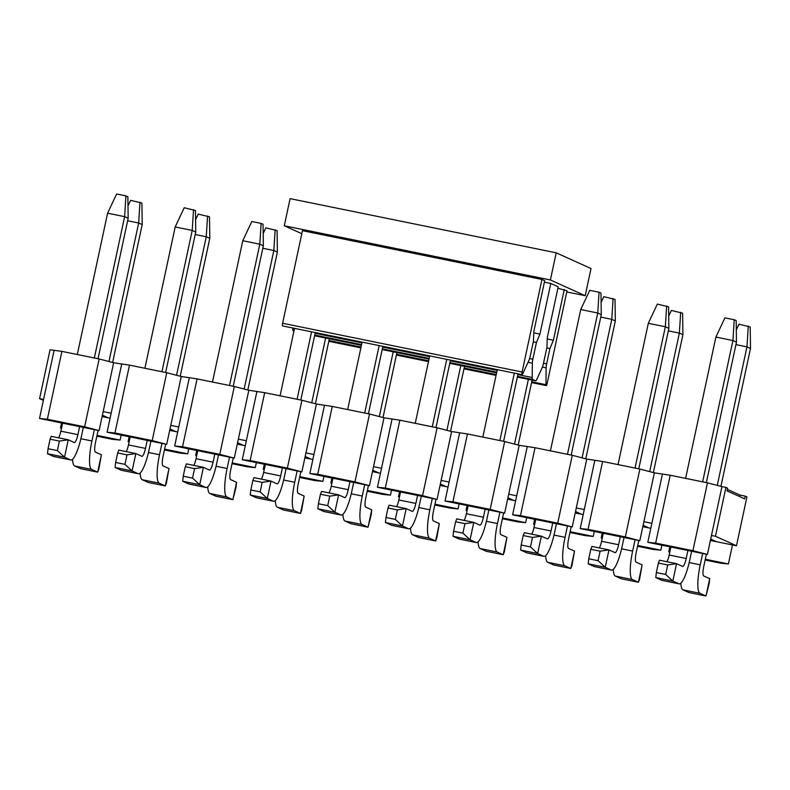 <?xml version="1.0" encoding="UTF-8"?>
<svg xmlns="http://www.w3.org/2000/svg" width="790" height="790" viewBox="0 0 790 790"><rect width="100%" height="100%" fill="white"/><g stroke="black" fill="none" stroke-linecap="round" stroke-linejoin="round"><path stroke-width="1.19" d="M585.202 295.697L591.019 268.551L556.209 252.82L550.393 279.966L585.202 295.697L566.786 291.945M550.393 279.966L284.291 225.782L290.108 198.636L556.209 252.82M284.291 225.782L301.82 233.702M557.878 288.241L567.032 290.789L547.184 383.357A2.498 0.533 101.5 0 1 546.196 385.579L531.561 382.597M544.399 282.149L550.788 283.452L558.194 286.79L547.332 337.458L546.937 347.215L543.342 363.963A5.56 1.185 101.5 0 1 542.197 367.656L536.716 379.565A5.56 1.185 101.5 0 1 535.65 380.82A5.56 1.185 101.5 0 1 535.6 380.8L517.351 377.087L535.65 380.82M541.95 279.453L544.705 280.707L533.852 331.365L533.457 341.122L530.169 356.448A5.56 1.185 101.5 0 1 529.024 360.141L522.585 374.134A2.498 0.533 101.5 0 1 522.101 374.697L282.613 325.934A2.498 0.533 -78.5 0 1 282.613 323.258L522.101 372.021L541.95 279.453L302.461 230.69L282.613 323.258M564.267 289.535L553.405 340.204L549.919 348.558L546.631 363.884A5.56 1.185 101.5 0 0 546.137 367.863L545.969 384.7A2.498 0.533 101.5 0 0 546.196 385.579M547.273 338.95L553.405 340.204M550.788 283.452L539.926 334.111L536.44 342.475L532.845 359.223A5.56 1.185 101.5 0 0 532.351 363.212L532.203 377.521A5.56 1.185 101.5 0 0 532.648 379.467L535.6 380.8M293.949 331.059L293.159 330.694A5.56 1.185 -78.5 0 1 292.715 328.759L292.725 327.988M539.926 334.111L533.783 332.866M522.101 372.021A2.498 0.533 101.5 0 0 522.101 374.697M546.789 347.926L549.919 348.558M536.44 342.475L533.299 341.833M128 205.983L130.656 200.314L141.904 203.089L142.2 224.597L138.665 222.997L139.978 202.22M127.634 220.756L138.665 222.997L108.971 361.514M80.876 438.726L91.936 440.978L94.366 429.632M91.936 440.978A26.682 5.678 101.5 0 0 91.65 469.438L97.674 472.153L101.397 454.783L95.383 452.058A8.897 1.896 -78.5 0 1 95.472 442.578L98.088 430.392M112.644 362.472L142.2 224.597M101.397 454.783L98.809 469.3L97.674 472.153L80.649 468.687L74.625 465.962A26.682 5.678 -78.5 0 1 72.552 459.276M195.584 219.748L198.25 214.08L209.498 216.855L209.794 238.363L206.259 236.763L207.563 215.976M195.219 234.512L206.259 236.763L176.555 375.28M148.461 452.492L159.521 454.744L161.96 443.397M159.521 454.744A26.682 5.678 101.5 0 0 159.244 483.194L165.268 485.919L168.991 468.539L162.967 465.824A8.897 1.896 -78.5 0 1 163.056 456.334L165.673 444.158M180.229 376.238L209.794 238.363M168.991 468.539L166.394 483.065L165.268 485.919L148.234 482.453L142.21 479.728A26.682 5.678 -78.5 0 1 140.146 473.042M263.179 233.514L265.835 227.846L277.083 230.611L277.379 252.119L273.844 250.529L275.147 229.742M262.813 248.277L273.844 250.529L244.15 389.045M216.055 466.248L227.115 468.5L229.544 457.163M227.115 468.5A26.682 5.678 101.5 0 0 226.829 496.959L232.853 499.675L236.575 482.305L230.552 479.589A8.897 1.896 -78.5 0 1 230.65 470.099L233.257 457.914M247.823 389.993L277.379 252.119M236.575 482.305L236.022 487.331L232.853 499.675L215.828 496.209L209.804 493.493A26.682 5.678 -78.5 0 1 207.731 486.808M283.64 480.014L294.7 482.265L297.129 470.919M311.734 402.801L325.618 338.051M294.7 482.265A26.682 5.678 101.5 0 0 294.423 510.725L300.447 513.441L304.17 496.071L298.146 493.345A8.897 1.896 -78.5 0 1 298.235 483.865L300.852 471.679M315.407 403.759L329.331 338.801M304.17 496.071L301.573 510.597L300.447 513.441L283.413 509.975L277.389 507.259A26.682 5.678 -78.5 0 1 275.325 500.564M351.234 493.78L362.294 496.031L364.723 484.685M379.328 416.567L393.213 351.807M362.294 496.031A26.682 5.678 101.5 0 0 362.008 524.481L368.031 527.207L371.754 509.836L365.731 507.111A8.897 1.896 -78.5 0 1 365.829 497.631L368.436 485.445M383.002 417.525L396.926 352.567M371.754 509.836L371.201 514.853L368.031 527.207L350.997 523.74L344.973 521.015A26.682 5.678 -78.5 0 1 342.909 514.33M418.819 507.536L429.879 509.797L432.308 498.451M446.913 430.333L460.797 365.572M429.879 509.797A26.682 5.678 101.5 0 0 429.592 538.247L435.616 540.972L439.339 523.592L433.325 520.877A8.897 1.896 -78.5 0 1 433.414 511.387L436.031 499.201M450.586 431.291L464.51 366.333M439.339 523.592L436.751 538.118L435.616 540.972L418.591 537.496L412.568 534.781A26.682 5.678 -78.5 0 1 410.504 528.095M486.413 521.301L497.463 523.553L499.902 512.216M514.507 444.089L528.382 379.338M497.463 523.553A26.682 5.678 101.5 0 0 497.187 552.013L503.21 554.728L506.933 537.358L500.909 534.642A8.897 1.896 -78.5 0 1 501.008 525.153L503.615 512.967M518.181 445.047L532.105 380.089M506.933 537.358L504.336 551.884L503.21 554.728L486.176 551.262L480.152 548.546A26.682 5.678 -78.5 0 1 478.088 541.861M601.121 302.323L603.777 296.655L615.025 299.43L615.321 320.938L611.786 319.338L613.089 298.561M600.756 317.096L611.786 319.338L582.092 457.854M553.997 535.067L565.057 537.319L567.487 525.972M565.057 537.319A26.682 5.678 101.5 0 0 564.771 565.778L570.795 568.494L574.518 551.124L568.494 548.398A8.897 1.896 -78.5 0 1 568.593 538.918L571.2 526.732M585.765 458.812L615.321 320.938M574.518 551.124L571.93 565.64L570.795 568.494L553.77 565.028L547.746 562.302A26.682 5.678 -78.5 0 1 545.673 555.617M668.705 316.089L671.372 310.421L682.619 313.196L682.915 334.703L679.37 333.103L680.684 312.317M668.34 330.852L679.37 333.103L649.676 471.62M621.582 548.833L632.642 551.084L635.081 539.738M632.642 551.084A26.682 5.678 101.5 0 0 632.365 579.534L638.389 582.26L642.112 564.88L636.088 562.164A8.897 1.896 -78.5 0 1 636.177 552.674L638.794 540.498M653.35 472.578L682.915 334.703M642.112 564.88L639.515 579.406L638.389 582.26L621.355 578.793L615.331 576.068A26.682 5.678 -78.5 0 1 613.267 569.383M736.3 329.855L738.956 324.186L750.204 326.951L750.5 348.459L746.965 346.869L748.268 326.082M735.934 344.618L746.965 346.869L717.271 485.386M689.176 562.589L700.236 564.84L702.665 553.504M700.236 564.84A26.682 5.678 101.5 0 0 699.95 593.3L705.974 596.015L709.697 578.645L703.673 575.93A8.897 1.896 -78.5 0 1 703.771 566.44L706.379 554.254M720.944 486.334L750.5 348.459M709.697 578.645L709.144 583.672L705.974 596.015L688.939 592.549L682.925 589.834A26.682 5.678 -78.5 0 1 680.852 583.148M77.302 354.512L107.598 213.191L116.624 193.984L125.936 195.881L127.871 196.75L128.168 218.257L98.049 358.739M107.598 213.191L124.632 216.658L125.936 195.881M94.336 357.979L124.632 216.658L128.168 218.257M83.335 427.39L81.439 436.238A26.682 5.678 101.5 0 1 70.814 459.987L53.779 456.521A26.682 5.678 -78.5 0 1 53.513 456.432L47.489 453.707L64.523 457.183L70.547 459.899A26.682 5.678 101.5 0 0 70.814 459.987M58.648 437.848A8.897 1.896 101.5 0 0 60.87 431.172L62.588 423.163M60.87 431.172L77.904 434.638L79.622 426.63M77.904 434.638A8.897 1.896 -78.5 0 1 74.359 442.558A8.897 1.896 -78.5 0 1 74.27 442.528L68.246 439.803L64.523 457.183L57.364 450.586L48.052 448.69L47.489 453.707M57.364 450.586L59.398 441.087L50.086 439.191L48.052 448.69M59.398 441.087L68.246 439.803L51.222 436.337L50.086 439.191M144.896 368.278L175.192 226.957L184.218 207.74L195.466 210.515L195.752 232.023L165.643 372.495M175.192 226.957L192.217 230.423L193.53 209.636M161.92 371.744L192.217 230.423L195.752 232.023M150.92 441.146L149.024 449.994A26.682 5.678 101.5 0 1 138.398 473.743L121.364 470.277A26.682 5.678 -78.5 0 1 121.107 470.198L115.083 467.473L132.108 470.939L138.131 473.664A26.682 5.678 101.5 0 0 138.398 473.743M126.232 451.613A8.897 1.896 101.5 0 0 128.464 444.938L130.172 436.929M128.464 444.938L145.488 448.404L147.207 440.395M145.488 448.404A8.897 1.896 -78.5 0 1 141.943 456.314A8.897 1.896 -78.5 0 1 141.864 456.294L135.841 453.569L132.108 470.939L124.958 464.352L115.636 462.456L115.083 467.473M124.958 464.352L126.993 454.852L117.68 452.947L115.636 462.456M126.993 454.852L135.841 453.569L118.806 450.103L117.68 452.947M212.48 382.034L242.777 240.713L251.803 221.506L261.115 223.402L263.05 224.271L263.346 245.779L233.228 386.261M242.777 240.713L259.811 244.189L261.115 223.402M229.515 385.5L259.811 244.189L263.346 245.779M218.514 454.912L216.618 463.76A26.682 5.678 101.5 0 1 205.983 487.509L188.958 484.043A26.682 5.678 -78.5 0 1 188.692 483.954L182.668 481.238L199.702 484.704L205.726 487.43A26.682 5.678 101.5 0 0 205.983 487.509M193.827 465.379A8.897 1.896 101.5 0 0 196.048 458.694L197.767 450.685M196.048 458.694L213.083 462.16L214.791 454.161M213.083 462.16A8.897 1.896 -78.5 0 1 209.538 470.08A8.897 1.896 -78.5 0 1 209.449 470.05L203.425 467.334L199.702 484.704L192.543 478.108L183.231 476.212L182.668 481.238M192.543 478.108L194.577 468.608L185.265 466.712L183.231 476.212M194.577 468.608L203.425 467.334L186.391 463.868L185.265 466.712M315.279 332.58L300.822 400.026M286.099 468.677L284.203 477.525A26.682 5.678 101.5 0 1 273.577 501.275L256.543 497.809A26.682 5.678 -78.5 0 1 256.286 497.72L250.262 495.004L267.287 498.47L273.31 501.186A26.682 5.678 101.5 0 0 273.577 501.275M261.411 479.135A8.897 1.896 101.5 0 0 263.633 472.459L265.351 464.451M280.075 395.8L294.532 328.363M263.633 472.459L280.667 475.926L282.385 467.917M297.099 399.266L311.556 331.83M280.667 475.926A8.897 1.896 -78.5 0 1 277.122 483.845A8.897 1.896 -78.5 0 1 277.033 483.816L271.01 481.09L267.287 498.47L260.127 491.874L250.815 489.978L250.262 495.004M260.127 491.874L262.171 482.374L252.849 480.478L250.815 489.978M262.171 482.374L271.01 481.09L253.985 477.624L252.849 480.478M382.864 346.346L368.407 413.782M353.693 482.443L351.787 491.291A26.682 5.678 101.5 0 1 341.162 515.04L324.137 511.565A26.682 5.678 -78.5 0 1 323.87 511.486L317.847 508.76L334.881 512.226L340.905 514.952A26.682 5.678 101.5 0 0 341.162 515.04M328.996 492.901A8.897 1.896 101.5 0 0 331.227 486.225L332.946 478.217M347.659 409.566L362.116 342.119M331.227 486.225L348.252 489.691L349.97 481.683M364.694 413.032L379.151 345.585M348.252 489.691A8.897 1.896 -78.5 0 1 344.716 497.611A8.897 1.896 -78.5 0 1 344.628 497.582L338.604 494.856L334.881 512.226L327.722 505.639L318.41 503.744L317.847 508.76M327.722 505.639L329.756 496.14L320.444 494.244L318.41 503.744M329.756 496.14L338.604 494.856L321.57 491.39L320.444 494.244M450.458 360.112L435.991 427.548M421.277 496.199L419.381 505.047A26.682 5.678 101.5 0 1 408.756 528.796L391.722 525.33A26.682 5.678 -78.5 0 1 391.455 525.251L385.441 522.526L402.466 525.992L408.489 528.717A26.682 5.678 101.5 0 0 408.756 528.796M396.59 506.667A8.897 1.896 101.5 0 0 398.812 499.981L400.53 491.973M415.244 423.322L429.711 355.885M398.812 499.981L415.846 503.457L417.564 495.449M432.278 426.798L446.735 359.351M415.846 503.457A8.897 1.896 -78.5 0 1 412.301 511.367A8.897 1.896 -78.5 0 1 412.212 511.337L406.188 508.622L402.466 525.992L395.306 519.395L385.994 517.499L385.441 522.526M395.306 519.395L397.34 509.896L388.028 508L385.994 517.499M397.34 509.896L406.188 508.622L389.164 505.156L388.028 508M518.043 373.868L503.586 441.314M488.862 509.965L486.966 518.813A26.682 5.678 101.5 0 1 476.34 542.562L459.306 539.096A26.682 5.678 -78.5 0 1 459.049 539.007L453.026 536.292L470.06 539.758L476.074 542.473A26.682 5.678 101.5 0 0 476.34 542.562M464.174 520.432A8.897 1.896 101.5 0 0 466.406 513.747L468.115 505.738M482.838 437.087L497.295 369.651M466.406 513.747L483.431 517.213L485.149 509.204M499.863 440.553L514.33 373.117M483.431 517.213A8.897 1.896 -78.5 0 1 479.885 525.133A8.897 1.896 -78.5 0 1 479.807 525.103L473.783 522.388L470.06 539.758L462.901 533.161L453.579 531.265L453.026 536.292M462.901 533.161L464.935 523.661L455.623 521.765L453.579 531.265M464.935 523.661L473.783 522.388L456.748 518.912L455.623 521.765M550.423 450.853L580.719 309.532L589.745 290.325L599.057 292.221L600.993 293.09L601.289 314.598L571.17 455.079M580.719 309.532L597.754 312.998L599.057 292.221M567.457 454.319L597.754 312.998L601.289 314.598M556.456 523.731L554.56 532.579A26.682 5.678 101.5 0 1 543.925 556.328L526.9 552.862A26.682 5.678 -78.5 0 1 526.634 552.773L520.61 550.047L537.644 553.523L543.668 556.239A26.682 5.678 101.5 0 0 543.925 556.328M531.769 534.188A8.897 1.896 101.5 0 0 533.991 527.513L535.709 519.504M533.991 527.513L551.025 530.979L552.733 522.97M551.025 530.979A8.897 1.896 -78.5 0 1 547.48 538.899A8.897 1.896 -78.5 0 1 547.391 538.869L541.367 536.143L537.644 553.523L530.485 546.927L521.173 545.031L520.61 550.047M530.485 546.927L532.519 537.427L523.207 535.531L521.173 545.031M532.519 537.427L541.367 536.143L524.343 532.677L523.207 535.531M618.017 464.619L648.313 323.298L657.339 304.081L668.577 306.856L668.873 328.363L638.764 468.835M648.313 323.298L665.338 326.764L666.651 305.977M635.042 468.085L665.338 326.764L668.873 328.363M624.041 537.486L622.145 546.334A26.682 5.678 101.5 0 1 611.519 570.084L594.485 566.618A26.682 5.678 -78.5 0 1 594.228 566.539L588.204 563.813L605.229 567.279L611.253 570.005A26.682 5.678 101.5 0 0 611.519 570.084M599.353 547.954A8.897 1.896 101.5 0 0 601.575 541.278L603.293 533.27M601.575 541.278L618.61 544.745L620.328 536.736M618.61 544.745A8.897 1.896 -78.5 0 1 615.064 552.654A8.897 1.896 -78.5 0 1 614.976 552.635L608.962 549.909L605.229 567.279L598.07 560.693L588.757 558.797L588.204 563.813M598.07 560.693L600.114 551.193L590.802 549.287L588.757 558.797M600.114 551.193L608.962 549.909L591.927 546.443L590.802 549.287M685.601 478.375L715.898 337.053L724.924 317.847L734.236 319.743L736.171 320.612L736.468 342.119L706.349 482.601M715.898 337.053L732.932 340.529L734.236 319.743M702.636 481.841L732.932 340.529L736.468 342.119M691.635 551.252L689.739 560.1A26.682 5.678 101.5 0 1 679.104 583.85L662.079 580.383A26.682 5.678 -78.5 0 1 661.813 580.294L655.789 577.579L672.823 581.045L678.847 583.77A26.682 5.678 101.5 0 0 679.104 583.85M666.948 561.72A8.897 1.896 101.5 0 0 669.169 555.034L670.888 547.026M669.169 555.034L686.194 558.5L687.912 550.502M686.194 558.5A8.897 1.896 -78.5 0 1 682.659 566.42A8.897 1.896 -78.5 0 1 682.57 566.39L676.546 563.675L672.823 581.045L665.664 574.449L656.352 572.553L655.789 577.579M665.664 574.449L667.698 564.949L658.386 563.053L656.352 572.553M667.698 564.949L676.546 563.675L659.512 560.209L658.386 563.053M710.704 539.076L715.898 541.417L710.437 540.311M643.109 525.311L648.313 527.661L642.853 526.545M575.525 511.545L580.719 513.895L575.258 512.779M507.94 497.789L513.135 500.129L507.674 499.023M440.346 484.023L445.55 486.373L440.079 485.257M372.762 470.257L377.956 472.608L372.495 471.492M305.167 456.492L310.371 458.842L304.91 457.736M237.583 442.736L242.777 445.076L237.316 443.97M169.998 428.97L175.192 431.32L169.732 430.204M102.404 415.204L107.598 417.555L102.137 416.439M61.502 428.21L60.494 427.943L61.571 422.956M60.494 427.943L61.521 428.15M97.012 435.379L120.1 440.079L121.176 435.093M102.108 416.587L110.096 418.216M120.1 440.079L112.239 439.299L96.844 436.169M129.096 441.975L128.089 441.709L129.155 436.722M128.089 441.709L129.106 441.916M164.606 449.145L187.694 453.845L188.761 448.858M169.702 430.353L177.681 431.972M187.694 453.845L179.824 453.065L164.439 449.935M196.68 455.731L195.673 455.475L196.74 450.478M195.673 455.475L196.69 455.682M232.191 462.91L255.279 467.611L256.345 462.614M237.286 444.108L245.265 445.738M255.279 467.611L247.418 466.831L232.023 463.691M264.275 469.497L263.258 469.23L264.334 464.244M263.258 469.23L264.285 469.438M299.775 476.666L322.863 481.367L323.94 476.38M304.871 457.874L312.86 459.504M322.863 481.367L315.003 480.597L299.608 477.456M331.859 483.263L330.852 482.996L331.918 478.009M330.852 482.996L331.869 483.204M367.37 490.432L390.457 495.132L391.524 490.146M372.465 471.64L380.444 473.269M390.457 495.132L382.597 494.352L367.202 491.222M399.454 497.019L398.437 496.762L399.513 491.765M398.437 496.762L399.464 496.969M434.954 504.198L458.042 508.898L459.118 503.911M440.05 485.406L448.039 487.025M458.042 508.898L450.182 508.118L434.786 504.988M467.038 510.784L466.031 510.528L467.097 505.531M466.031 510.528L467.048 510.735M502.549 517.963L525.636 522.664L526.703 517.667M507.644 499.162L515.623 500.791M525.636 522.664L517.766 521.884L502.381 518.744M534.623 524.55L533.615 524.284L534.682 519.297M533.615 524.284L534.642 524.491M570.133 531.719L593.221 536.42L594.287 531.433M575.229 512.927L583.208 514.557M593.221 536.42L585.36 535.64L569.965 532.509M602.217 538.316L601.21 538.049L602.276 533.062M601.21 538.049L602.227 538.257M637.727 545.485L660.815 550.186L661.882 545.199M642.813 526.693L650.802 528.312M660.815 550.186L652.945 549.406L637.55 546.275M669.802 552.072L668.794 551.815L669.861 546.818M705.312 559.251L728.4 563.951L732.468 544.952L736.468 545.762L715.464 536.272L711.474 535.462L707.406 554.462L692.909 550.689L655.661 543.105L647.8 542.325L707.406 554.462M710.408 540.449L732.468 544.952M668.794 551.815L669.811 552.022M705.144 560.031L720.539 563.171L728.4 563.951M647.8 542.325L651.869 523.326L643.889 521.696L654.367 472.835L670.206 475.244L655.661 543.105M711.474 535.462L721.951 486.601L725.941 487.41L727.6 488.161L727.017 490.876L744.703 498.865L745.286 496.15L746.935 496.9L736.468 545.762M670.206 475.244L707.455 482.828L721.951 486.601M707.455 482.828L692.909 550.689M662.346 474.464L651.869 523.326M639.87 469.062L625.325 536.924L639.811 540.706L580.206 528.569L588.076 529.34L602.622 461.478L639.87 469.062L654.367 472.835M639.811 540.706L643.889 521.696M580.206 528.569L584.284 509.56L576.295 507.94L586.773 459.079L602.622 461.478M594.761 460.698L584.284 509.56M572.276 455.297L557.73 523.168L572.227 526.94L512.621 514.804L520.482 515.584L535.037 447.713L572.276 455.297L586.773 459.079M572.227 526.94L576.295 507.94M512.621 514.804L516.69 495.804L508.711 494.175L519.188 445.313L535.037 447.713M527.167 446.943L516.69 495.804M504.692 441.541L490.146 509.402L504.632 513.174L445.027 501.038L452.897 501.818L467.443 433.957L504.692 441.541L519.188 445.313M504.632 513.174L508.711 494.175M445.027 501.038L449.105 482.038L441.126 480.409L451.594 431.547L467.443 433.957M459.582 433.177L449.105 482.038M437.107 427.775L422.551 495.636L437.048 499.418L377.442 487.272L385.303 488.052L399.859 420.191L437.107 427.775L451.594 431.547M437.048 499.418L441.126 480.409M377.442 487.272L381.521 468.273L373.532 466.653L384.009 417.782L399.859 420.191M391.988 419.411L381.521 468.273M369.513 414.009L354.967 481.88L369.463 485.653L309.858 473.516L317.718 474.296L332.264 406.425L369.513 414.009L384.009 417.782M369.463 485.653L373.532 466.653M309.858 473.516L313.926 454.507L305.947 452.887L316.425 404.026L332.264 406.425M324.404 405.645L313.926 454.507M301.928 400.254L287.372 468.115L301.869 471.887L242.263 459.75L250.134 460.531L264.68 392.67L301.928 400.254L316.425 404.026M301.869 471.887L305.947 452.887M242.263 459.75L246.342 440.751L238.353 439.122L248.83 390.26L264.68 392.67M256.819 391.889L246.342 440.751M234.334 386.488L219.788 454.349L234.284 458.121L174.679 445.985L182.539 446.765L197.085 378.904L234.334 386.488L248.83 390.26M234.284 458.121L238.353 439.122M174.679 445.985L178.747 426.985L170.768 425.356L181.246 376.494L197.085 378.904M189.225 378.124L178.747 426.985M166.749 372.722L152.203 440.583L166.69 444.365L107.085 432.229L114.955 432.999L129.501 365.138L166.749 372.722L181.246 376.494M166.69 444.365L170.768 425.356M107.085 432.229L111.163 413.219L103.184 411.6L113.651 362.738L129.501 365.138M121.64 364.358L111.163 413.219M99.155 358.956L84.609 426.827L99.106 430.599L39.5 418.463L47.361 419.243L61.916 351.372L99.155 358.956L113.651 362.738M99.106 430.599L103.184 411.6M39.5 418.463L43.578 399.464L39.579 398.644L43.381 400.362M39.579 398.644L50.056 349.782L61.916 351.372M54.046 350.602L43.578 399.464M725.941 487.41L715.464 536.272M727.343 489.365L739.963 495.063L739.638 496.574M739.963 495.063L745.286 496.15M47.361 419.243L84.609 426.827M114.955 432.999L152.203 440.583M182.539 446.765L219.788 454.349M250.134 460.531L287.372 468.115M317.718 474.296L354.967 481.88M385.303 488.052L422.551 495.636M452.897 501.818L490.146 509.402M520.482 515.584L557.73 523.168M588.076 529.34L625.325 536.924M543.5 363.242L546.631 363.884M542.434 367.113L546.137 367.863M328.966 340.51L361.06 347.047M396.56 354.276L428.654 360.813M464.145 368.041L496.238 374.569M531.739 381.797L545.969 384.7M532.845 359.223L529.616 358.561M532.351 363.212L528.016 362.324M532.203 377.521L517.885 374.608M497.137 370.382L450.3 360.842M429.553 356.616L382.706 347.077M361.958 342.85L315.121 333.321M294.374 329.094L292.715 328.759M532.648 379.467L517.499 376.386M496.762 372.159L449.915 362.62M429.168 358.393L382.33 348.854M361.583 344.628L314.736 335.088M293.989 330.872L293.159 330.694M449.767 363.331L496.604 372.86L449.767 363.321M429.019 359.094L382.172 349.555L429.019 359.104M361.425 345.329L314.588 335.79L361.425 345.339M74.625 465.962L91.65 469.438M142.21 479.728L159.244 483.194M209.804 493.493L226.829 496.959M277.389 507.259L294.423 510.725M344.973 521.015L362.008 524.481M412.568 534.781L429.592 538.247M480.152 548.546L497.187 552.013M547.746 562.302L564.771 565.778M615.331 576.068L632.365 579.534M682.925 589.834L699.95 593.3M70.547 459.899L53.513 456.432M138.131 473.664L121.107 470.198M205.726 487.43L188.692 483.954M273.31 501.186L256.286 497.72M340.905 514.952L323.87 511.486M408.489 528.717L391.455 525.251M476.074 542.473L459.049 539.007M543.668 556.239L526.634 552.773M611.253 570.005L594.228 566.539M678.847 583.77L661.813 580.294M496.071 375.378L463.977 368.841M428.476 361.613L396.382 355.075M360.892 347.847L328.798 341.31"/></g></svg>
